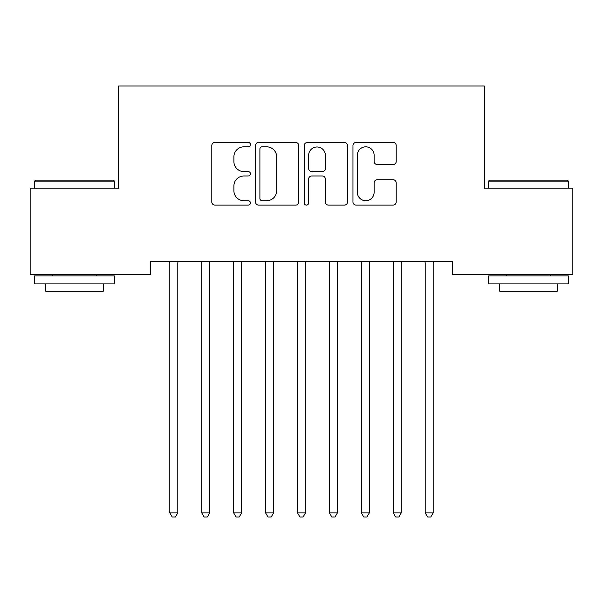 <?xml version="1.0" encoding="UTF-8"?>
<svg xmlns="http://www.w3.org/2000/svg" width="603" height="603" viewBox="0 0 603 603"><rect width="100%" height="100%" fill="white"/><g stroke="black" fill="none" stroke-linecap="round" stroke-linejoin="round"><path stroke-width="0.9" d="M250.426 144.63A2.193 2.193 0 0 0 248.232 142.436L214.939 142.436A3.136 3.136 0 0 0 211.804 145.572L211.804 201.975A3.136 3.136 0 0 0 214.939 205.11L248.232 205.11A2.193 2.193 0 0 0 250.426 202.917A2.193 2.193 0 0 0 248.232 200.724L243.921 200.724A10.025 10.025 0 0 1 233.896 190.691L233.896 185.995A10.025 10.025 0 0 1 243.921 175.97L248.232 175.97A2.193 2.193 0 0 0 250.426 173.777A2.193 2.193 0 0 0 248.232 171.584L243.921 171.584A10.025 10.025 0 0 1 233.896 161.551L233.896 156.855A10.025 10.025 0 0 1 243.921 146.823L248.232 146.823A2.193 2.193 0 0 0 250.426 144.63M393.073 164.529A3.136 3.136 0 0 0 396.209 161.393L396.209 145.572A3.136 3.136 0 0 0 393.073 142.436L356.102 142.436A3.136 3.136 0 0 0 352.966 145.572L352.966 201.975A3.136 3.136 0 0 0 356.102 205.11L393.073 205.11A3.136 3.136 0 0 0 396.209 201.975L396.209 182.86A3.136 3.136 0 0 0 393.073 179.724L377.252 179.724A3.136 3.136 0 0 0 374.116 182.86L374.116 192.342A8.382 8.382 0 0 1 365.735 200.724A8.382 8.382 0 0 1 357.353 192.342L357.353 155.205A8.382 8.382 0 0 1 365.735 146.823A8.382 8.382 0 0 1 374.116 155.205L374.116 161.393A3.136 3.136 0 0 0 377.252 164.529L393.073 164.529M452.499 261.566L150.501 261.566L150.501 274.335L30.15 274.335L30.15 188.136L118.58 188.136L118.58 85.988L484.42 85.988L484.42 188.136L572.85 188.136L572.85 274.335L452.499 274.335L452.499 261.566M298.756 145.572A3.136 3.136 0 0 0 295.628 142.436L258.649 142.436A3.136 3.136 0 0 0 255.514 145.572L255.514 201.975A3.136 3.136 0 0 0 258.649 205.11L295.628 205.11A3.136 3.136 0 0 0 298.756 201.975L298.756 145.572M307.372 142.436L344.351 142.436A3.136 3.136 0 0 1 347.486 145.572L347.486 201.975A3.136 3.136 0 0 1 344.351 205.11L328.529 205.11A3.136 3.136 0 0 1 325.394 201.975L325.394 179.099A3.136 3.136 0 0 0 322.258 175.97L311.759 175.97A3.136 3.136 0 0 0 308.63 179.099L308.63 202.917A2.193 2.193 0 0 1 306.437 205.11A2.193 2.193 0 0 1 304.244 202.917L304.244 145.572A3.136 3.136 0 0 1 307.372 142.436M262.094 146.823A2.193 2.193 0 0 0 259.901 149.016L259.901 198.53A2.193 2.193 0 0 0 262.094 200.724L266.639 200.724A10.025 10.025 0 0 0 276.664 190.691L276.664 156.855A10.025 10.025 0 0 0 266.639 146.823L262.094 146.823M325.394 155.363A8.382 8.382 0 0 0 317.012 146.981A8.382 8.382 0 0 0 308.63 155.363L308.63 168.448A3.136 3.136 0 0 0 311.759 171.584L322.258 171.584A3.136 3.136 0 0 0 325.394 168.448L325.394 155.363M169.586 262.034A3.196 3.196 0 0 1 169.812 263.225A3.196 3.196 0 0 0 169.586 262.034L169.398 261.566M178.217 261.566L178.028 262.034A3.196 3.196 0 0 0 177.795 263.225L177.795 512.867L169.812 512.867L169.812 263.225M177.795 512.867L175.405 517.012L172.209 517.012L169.812 512.867M201.508 262.034A3.196 3.196 0 0 1 201.741 263.225A3.196 3.196 0 0 0 201.508 262.034L201.319 261.566M233.429 262.034A3.196 3.196 0 0 1 233.663 263.225A3.196 3.196 0 0 0 233.429 262.034L233.24 261.566M210.138 261.566L209.95 262.034A3.196 3.196 0 0 0 209.723 263.225L209.723 512.867L201.741 512.867L201.741 263.225M209.723 512.867L207.326 517.012L204.131 517.012L201.741 512.867M242.059 261.566L241.871 262.034A3.196 3.196 0 0 0 241.645 263.225L241.645 512.867L233.663 512.867L233.663 263.225M241.645 512.867L239.248 517.012L236.059 517.012L233.663 512.867M34.62 181.119L35.577 180.161L113.47 180.161L114.427 181.119L34.62 181.119L34.62 188.136M114.427 283.907L34.62 283.907L34.62 275.933L114.427 275.933L114.427 283.907M103.256 283.907L103.256 291.249L45.79 291.249L45.79 283.907M488.573 181.119L489.53 180.161L567.423 180.161L568.38 181.119L488.573 181.119L488.573 188.136M568.38 283.907L488.573 283.907L488.573 275.933L568.38 275.933L568.38 283.907M557.21 283.907L557.21 291.249L499.744 291.249L499.744 283.907M265.358 262.034A3.196 3.196 0 0 1 265.584 263.225A3.196 3.196 0 0 0 265.358 262.034L265.169 261.566M297.279 262.034A3.196 3.196 0 0 1 297.513 263.225A3.196 3.196 0 0 0 297.279 262.034L297.091 261.566M273.988 261.566L273.8 262.034A3.196 3.196 0 0 0 273.566 263.225L273.566 512.867L265.584 512.867L265.584 263.225M273.566 512.867L271.169 517.012L267.981 517.012L265.584 512.867M305.909 261.566L305.721 262.034A3.196 3.196 0 0 0 305.487 263.225L305.487 512.867L297.513 512.867L297.513 263.225M305.487 512.867L303.098 517.012L299.902 517.012L297.513 512.867M329.2 262.034A3.196 3.196 0 0 1 329.434 263.225A3.196 3.196 0 0 0 329.2 262.034L329.012 261.566M337.831 261.566L337.642 262.034A3.196 3.196 0 0 0 337.416 263.225L337.416 512.867L329.434 512.867L329.434 263.225M337.416 512.867L335.019 517.012L331.831 517.012L329.434 512.867M361.129 262.034A3.196 3.196 0 0 1 361.355 263.225A3.196 3.196 0 0 0 361.129 262.034L360.941 261.566M369.76 261.566L369.571 262.034A3.196 3.196 0 0 0 369.338 263.225L369.338 512.867L361.355 512.867L361.355 263.225M369.338 512.867L366.941 517.012L363.752 517.012L361.355 512.867M393.05 262.034A3.196 3.196 0 0 1 393.277 263.225A3.196 3.196 0 0 0 393.05 262.034L392.862 261.566M401.681 261.566L401.492 262.034A3.196 3.196 0 0 0 401.259 263.225L401.259 512.867L393.277 512.867L393.277 263.225M401.259 512.867L398.869 517.012L395.674 517.012L393.277 512.867M424.972 262.034A3.196 3.196 0 0 1 425.205 263.225A3.196 3.196 0 0 0 424.972 262.034L424.783 261.566M433.602 261.566L433.414 262.034A3.196 3.196 0 0 0 433.188 263.225L433.188 512.867L425.205 512.867L425.205 263.225M433.188 512.867L430.791 517.012L427.595 517.012L425.205 512.867M114.427 188.136L114.427 181.119M96.231 275.933L96.231 274.335M52.815 275.933L52.815 274.335M568.38 188.136L568.38 181.119M550.185 275.933L550.185 274.335M506.769 275.933L506.769 274.335"/></g></svg>
